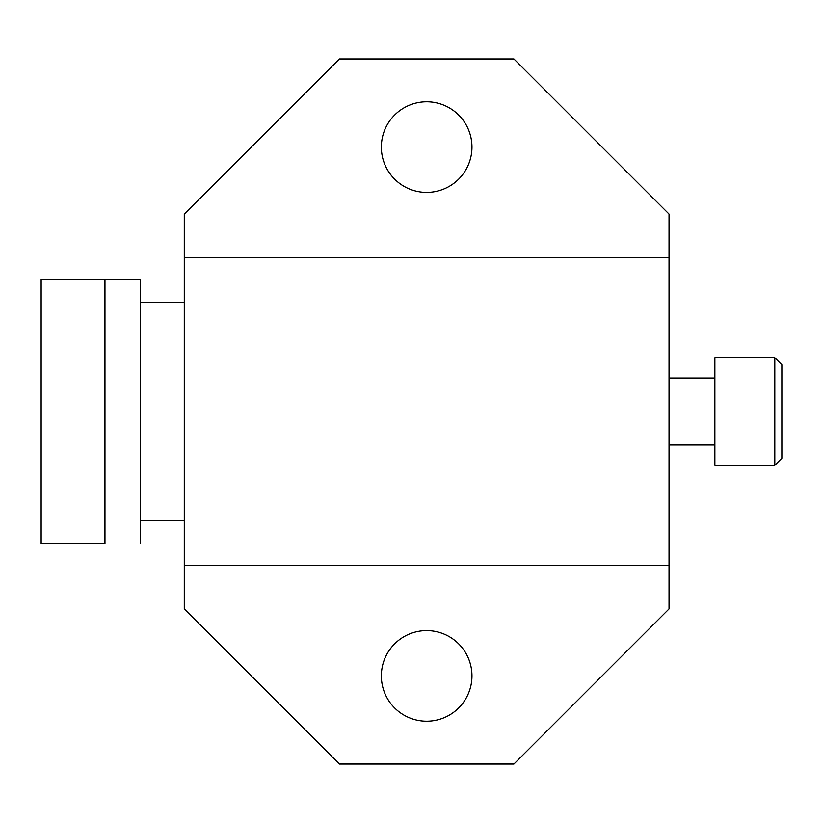 <?xml version="1.0" encoding="UTF-8"?>
<svg xmlns="http://www.w3.org/2000/svg" width="823" height="823" viewBox="0 0 823 823"><rect width="100%" height="100%" fill="white"/><g stroke="black" fill="none" stroke-linecap="round" stroke-linejoin="round"><path stroke-width="1.23" d="M714.868 357.738L714.868 465.262L774.803 465.262L714.868 465.262L714.868 357.738L774.803 357.738L714.868 357.738M774.803 357.738L774.803 465.262L774.803 357.738L781.85 364.784L781.85 458.216L774.803 465.262L781.85 458.216L781.85 364.784L774.803 357.738M669.037 378.004L714.868 378.004L669.037 378.004M714.868 444.996L669.037 444.996L714.868 444.996M669.037 214.073L669.037 608.927L669.037 565.566L184.28 565.566L184.28 214.073L184.28 257.434L669.037 257.434L669.037 214.073L513.912 58.958L669.037 214.073M184.28 608.927L184.28 565.566L184.28 608.927L339.405 764.042L513.912 764.042L669.037 608.927L513.912 764.042L339.405 764.042L184.28 608.927M140.219 302.206L184.28 302.206L140.219 302.206M184.28 520.794L140.219 520.794L184.28 520.794M140.219 279.295L140.219 543.705L140.219 279.295L41.15 279.295L41.15 543.705L41.15 279.295L104.963 279.295L104.963 543.705L41.15 543.705L104.963 543.705L104.963 279.295L140.219 279.295M339.405 58.958L513.912 58.958L339.405 58.958L184.28 214.073L339.405 58.958M471.96 147.091A45.306 45.306 0 0 1 426.664 192.397A45.306 45.306 0 0 1 381.358 147.091A45.306 45.306 0 0 1 426.664 101.785A45.306 45.306 0 0 1 471.96 147.091A45.306 45.306 0 0 0 426.664 101.785A45.306 45.306 0 0 0 381.358 147.091A45.306 45.306 0 0 0 426.664 192.397A45.306 45.306 0 0 0 471.96 147.091M471.96 675.909A45.306 45.306 0 0 1 426.664 721.215A45.306 45.306 0 0 1 381.358 675.909A45.306 45.306 0 0 1 426.664 630.603A45.306 45.306 0 0 1 471.96 675.909A45.306 45.306 0 0 0 426.664 630.603A45.306 45.306 0 0 0 381.358 675.909A45.306 45.306 0 0 0 426.664 721.215A45.306 45.306 0 0 0 471.96 675.909M669.037 257.434L669.037 565.566L184.28 565.566L184.28 257.434L669.037 257.434"/></g></svg>
